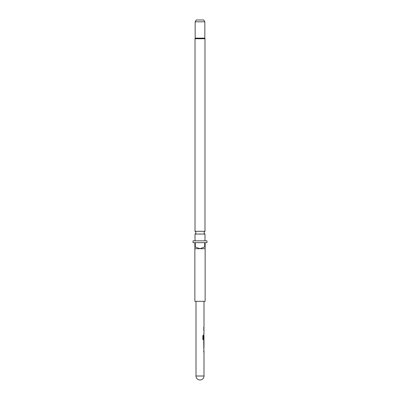 <?xml version="1.0" encoding="UTF-8"?>
<svg xmlns="http://www.w3.org/2000/svg" width="400" height="400" viewBox="0 0 400 400"><rect width="100%" height="100%" fill="white"/><g stroke="black" fill="none" stroke-linecap="round" stroke-linejoin="round"><path stroke-width="0.6" d="M204.84 21.815L195.16 21.815L196.21 20L203.79 20L204.84 21.815L204.84 38.15A1.21 1.21 0 0 1 204.99 38.735L195.01 38.735L195.01 231.3L204.99 231.3A1.515 1.515 0 0 0 204.99 234.045L195.01 234.045L195.01 240.84M195.01 231.3A1.515 1.515 0 0 1 195.01 234.045M204.84 38.15L195.16 38.15A1.21 1.21 0 0 0 195.01 38.735M204.99 234.045L204.99 240.84M204.685 246.89L200 248.705L194.855 248.705L194.855 301.345L205.145 301.345L205.145 248.705L200 248.705L194.855 246.89L194.855 242.655L193.04 242.655L193.04 240.84L206.96 240.84L206.96 242.655L205.145 242.655L205.145 246.89L204.685 246.89L204.685 242.655L195.315 242.655L195.315 246.89M204.99 38.735L204.99 231.3M195.16 21.815L195.16 38.15M203.995 301.345L203.995 327.43L203.72 327.43L203.995 329.365L203.72 329.365L203.72 330.275L203.995 330.27L203.72 338.71L203.995 336.07L203.995 339.125L203.38 339.125L203.995 339.125M203.705 328.335L203.99 328.335M203.94 329.365L203.935 330.27M203.935 333.33L203.995 334.235M203.935 340.13L203.935 339.125M203.35 335.475L203.4 339.065L203.4 335.475L202.85 335.475L202.825 339.285L203.365 340.135L203.995 340.135L203.995 341.16L203.705 341.16M203.705 342.07L203.995 342.07L203.995 345.125L203.995 342.07M203.705 346.035L203.995 346.035L203.995 347.06L203.72 347.06L203.955 351.025M203.935 347.97L203.935 347.065M203.935 351.925L203.935 351.025M203.995 351.025L203.72 351.025L203.72 351.93L203.995 351.93L203.995 376.005L196.005 376.005A3.995 3.995 0 0 0 200 380A3.995 3.995 0 0 0 203.995 376.005M196.005 301.345L196.005 376.005M203.665 330.275L203.995 330.27M203.995 346.035L203.72 345.185L203.995 341.16M194.855 246.89L194.855 248.705M205.145 248.705L205.145 246.89M203.665 334.235L203.94 334.235M203.89 336.135L203.89 338.71M203.65 342.07L203.96 345.125M203.935 327.43L203.935 328.335M203.935 335.28L203.935 336.07M203.935 341.175L203.935 342.07M203.935 345.125L203.935 346.02"/></g></svg>
